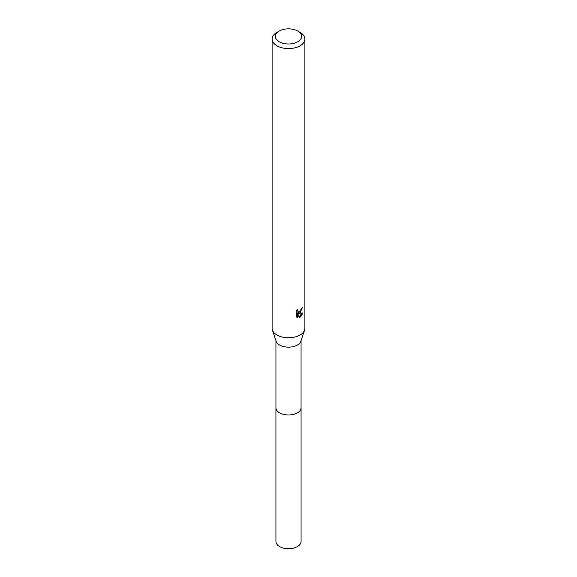 <?xml version="1.0" encoding="UTF-8"?>
<svg xmlns="http://www.w3.org/2000/svg" width="577" height="577" viewBox="0 0 577 577"><rect width="100%" height="100%" fill="white"/><g stroke="black" fill="none" stroke-linecap="round" stroke-linejoin="round"><path stroke-width="0.87" d="M297.775 31.071L300.098 32.406A16.394 9.47 180 0 1 304.894 39.099L304.894 328.291A16.394 9.47 180 0 1 304.598 330.094L300.833 341.274A12.564 7.256 180 0 1 297.386 345.024A12.564 7.256 180 0 1 284.822 346.827A12.564 7.256 180 0 1 276.167 341.274L272.402 330.094A16.394 9.47 180 0 1 272.106 328.291L272.106 39.099A16.394 9.47 180 0 1 276.902 32.406L279.225 31.071A13.12 7.573 180 0 1 297.775 31.071A13.12 7.573 180 0 1 297.775 41.782A13.12 7.573 180 0 1 279.225 41.782A13.12 7.573 180 0 1 279.225 31.071L276.902 32.406M301.064 340.589L301.064 407.73A12.564 7.256 180 0 1 297.386 412.858A12.564 7.256 180 0 1 283.689 414.43A12.564 7.256 180 0 1 275.936 407.73L275.936 340.589M304.598 330.094A16.394 9.47 180 0 1 300.098 334.985A16.394 9.47 180 0 1 283.704 337.343A16.394 9.47 180 0 1 272.402 330.094M299.326 317.552L297.624 313.304L297.624 317.588L296.124 316.708L296.124 311.429L297.847 309.286L297.617 310.339L298.251 311.594L300.098 311.248L301.454 308.262A16.394 9.47 0 0 0 302.449 307.433L300.098 312.669L298.525 313.261L303.019 312.972L300.098 317.227L299.326 317.545M304.894 39.099A16.394 9.47 180 0 1 300.098 45.792A16.394 9.47 180 0 1 282.225 47.848A16.394 9.47 180 0 1 272.106 39.099M300.79 310.44L297.746 312.813L298.525 313.261M299.074 316.903L301.987 313.174M296.455 317.004L296.838 317.126L296.838 312.849L297.624 313.304M296.838 317.134L297.624 317.588M301.403 308.818L301.54 308.197M298.251 311.594L296.888 310.347M301.064 407.513A12.571 7.256 180 0 1 301.071 407.73L301.071 541.442A12.571 7.256 180 0 1 293.311 548.15A12.571 7.256 180 0 1 279.614 546.578A12.571 7.256 180 0 1 275.929 541.442L275.929 407.73A12.571 7.256 180 0 1 275.936 407.513M301.071 407.73A12.571 7.256 180 0 1 293.311 414.43A12.571 7.256 180 0 1 279.614 412.858A12.571 7.256 180 0 1 275.929 407.73"/></g></svg>
